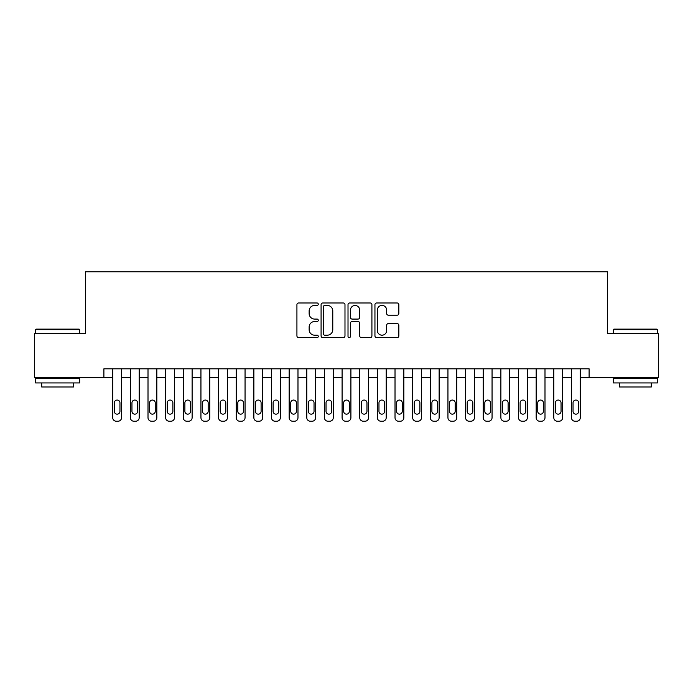 <?xml version="1.0" encoding="UTF-8"?>
<svg xmlns="http://www.w3.org/2000/svg" width="693" height="693" viewBox="0 0 693 693"><rect width="100%" height="100%" fill="white"/><g stroke="black" fill="none" stroke-linecap="round" stroke-linejoin="round"><path stroke-width="1.04" d="M318.269 304.192A1.213 1.213 0 0 0 317.056 302.98L298.657 302.98A1.732 1.732 0 0 0 296.925 304.712L296.925 335.888A1.732 1.732 0 0 0 298.657 337.621L317.056 337.621A1.213 1.213 0 0 0 318.269 336.408A1.213 1.213 0 0 0 317.056 335.195L314.674 335.195A5.544 5.544 0 0 1 309.139 329.651L309.139 327.053A5.544 5.544 0 0 1 314.674 321.509L317.056 321.509A1.213 1.213 0 0 0 318.269 320.296A1.213 1.213 0 0 0 317.056 319.083L314.674 319.083A5.544 5.544 0 0 1 309.139 313.548L309.139 310.949A5.544 5.544 0 0 1 314.674 305.405L317.056 305.405A1.213 1.213 0 0 0 318.269 304.192M397.115 315.194A1.732 1.732 0 0 0 398.847 313.461L398.847 304.712A1.732 1.732 0 0 0 397.115 302.98L376.68 302.98A1.732 1.732 0 0 0 374.948 304.712L374.948 335.888A1.732 1.732 0 0 0 376.68 337.621L397.115 337.621A1.732 1.732 0 0 0 398.847 335.888L398.847 325.32A1.732 1.732 0 0 0 397.115 323.588L388.366 323.588A1.732 1.732 0 0 0 386.633 325.32L386.633 330.561A4.634 4.634 0 0 1 381.999 335.195A4.634 4.634 0 0 1 377.373 330.561L377.373 310.04A4.634 4.634 0 0 1 381.999 305.405A4.634 4.634 0 0 1 386.633 310.04L386.633 313.461A1.732 1.732 0 0 0 388.366 315.194L397.115 315.194M103.898 377.642L34.65 377.642L34.65 333.532L85.378 333.532L85.378 271.777L607.622 271.777L607.622 333.532L658.35 333.532L658.35 377.642L589.102 377.642L589.102 368.823L103.898 368.823L103.898 377.642L112.725 377.642L112.725 417.688A3.526 3.526 90 0 0 116.251 421.223L118.018 421.223A3.526 3.526 90 0 0 121.544 417.688L121.544 368.823M344.984 304.712A1.732 1.732 0 0 0 343.252 302.98L322.817 302.98A1.732 1.732 0 0 0 321.084 304.712L321.084 335.888A1.732 1.732 0 0 0 322.817 337.621L343.252 337.621A1.732 1.732 0 0 0 344.984 335.888L344.984 304.712M349.748 302.98L370.183 302.98A1.732 1.732 0 0 1 371.916 304.712L371.916 335.888A1.732 1.732 0 0 1 370.183 337.621L361.434 337.621A1.732 1.732 0 0 1 359.702 335.888L359.702 323.241A1.732 1.732 0 0 0 357.969 321.509L352.174 321.509A1.732 1.732 0 0 0 350.441 323.241L350.441 336.408A1.213 1.213 0 0 1 349.229 337.621A1.213 1.213 0 0 1 348.016 336.408L348.016 304.712A1.732 1.732 0 0 1 349.748 302.98M121.544 377.642L130.371 377.642L130.371 417.688A3.526 3.526 90 0 0 133.896 421.223L135.663 421.223A3.526 3.526 90 0 0 139.189 417.688L139.189 368.823M139.189 377.642L148.007 377.642L148.007 417.688A3.526 3.526 90 0 0 151.542 421.223L153.3 421.223A3.526 3.526 90 0 0 156.835 417.688L156.835 368.823M156.835 377.642L165.653 377.642L165.653 417.688A3.526 3.526 90 0 0 169.179 421.223L170.946 421.223A3.526 3.526 90 0 0 174.471 417.688L174.471 368.823M174.471 377.642L183.298 377.642L183.298 417.688A3.526 3.526 90 0 0 186.824 421.223L188.591 421.223A3.526 3.526 90 0 0 192.117 417.688L192.117 368.823M192.117 377.642L200.944 377.642L200.944 417.688A3.526 3.526 90 0 0 204.47 421.223L206.237 421.223A3.526 3.526 90 0 0 209.762 417.688L209.762 368.823M209.762 377.642L218.581 377.642L218.581 417.688A3.526 3.526 90 0 0 222.115 421.223L223.874 421.223A3.526 3.526 90 0 0 227.408 417.688L227.408 368.823M227.408 377.642L236.226 377.642L236.226 417.688A3.526 3.526 90 0 0 239.761 421.223L241.519 421.223A3.526 3.526 90 0 0 245.053 417.688L245.053 368.823M245.053 377.642L253.872 377.642L253.872 417.688A3.526 3.526 90 0 0 257.398 421.223L259.165 421.223A3.526 3.526 90 0 0 262.69 417.688L262.69 368.823M262.69 377.642L271.517 377.642L271.517 417.688A3.526 3.526 90 0 0 275.043 421.223L276.81 421.223A3.526 3.526 90 0 0 280.336 417.688L280.336 368.823M280.336 377.642L289.154 377.642L289.154 417.688A3.526 3.526 90 0 0 292.689 421.223L294.456 421.223A3.526 3.526 90 0 0 297.981 417.688L297.981 368.823M297.981 377.642L306.8 377.642L306.8 417.688A3.526 3.526 90 0 0 310.334 421.223L312.093 421.223A3.526 3.526 90 0 0 315.627 417.688L315.627 368.823M315.627 377.642L324.445 377.642L324.445 417.688A3.526 3.526 90 0 0 327.971 421.223L329.738 421.223A3.526 3.526 90 0 0 333.264 417.688L333.264 368.823M333.264 377.642L342.091 377.642L342.091 417.688A3.526 3.526 90 0 0 345.616 421.223L347.384 421.223A3.526 3.526 90 0 0 350.909 417.688L350.909 368.823M350.909 377.642L359.736 377.642L359.736 417.688A3.526 3.526 90 0 0 363.262 421.223L365.029 421.223A3.526 3.526 90 0 0 368.555 417.688L368.555 368.823M368.555 377.642L377.373 377.642L377.373 417.688A3.526 3.526 90 0 0 380.907 421.223L382.666 421.223A3.526 3.526 90 0 0 386.2 417.688L386.2 368.823M386.2 377.642L395.019 377.642L395.019 417.688A3.526 3.526 90 0 0 398.544 421.223L400.311 421.223A3.526 3.526 90 0 0 403.846 417.688L403.846 368.823M403.846 377.642L412.664 377.642L412.664 417.688A3.526 3.526 90 0 0 416.19 421.223L417.957 421.223A3.526 3.526 90 0 0 421.483 417.688L421.483 368.823M421.483 377.642L430.31 377.642L430.31 417.688A3.526 3.526 90 0 0 433.835 421.223L435.602 421.223A3.526 3.526 90 0 0 439.128 417.688L439.128 368.823M439.128 377.642L447.947 377.642L447.947 417.688A3.526 3.526 90 0 0 451.481 421.223L453.239 421.223A3.526 3.526 90 0 0 456.774 417.688L456.774 368.823M456.774 377.642L465.592 377.642L465.592 417.688A3.526 3.526 90 0 0 469.126 421.223L470.885 421.223A3.526 3.526 90 0 0 474.419 417.688L474.419 368.823M474.419 377.642L483.238 377.642L483.238 417.688A3.526 3.526 90 0 0 486.763 421.223L488.53 421.223A3.526 3.526 90 0 0 492.056 417.688L492.056 368.823M492.056 377.642L500.883 377.642L500.883 417.688A3.526 3.526 90 0 0 504.409 421.223L506.176 421.223A3.526 3.526 90 0 0 509.701 417.688L509.701 368.823M509.701 377.642L518.529 377.642L518.529 417.688A3.526 3.526 90 0 0 522.054 421.223L523.821 421.223A3.526 3.526 90 0 0 527.347 417.688L527.347 368.823M527.347 377.642L536.165 377.642L536.165 417.688A3.526 3.526 90 0 0 539.7 421.223L541.458 421.223A3.526 3.526 90 0 0 544.993 417.688L544.993 368.823M544.993 377.642L553.811 377.642L553.811 417.688A3.526 3.526 90 0 0 557.337 421.223L559.104 421.223A3.526 3.526 90 0 0 562.629 417.688L562.629 368.823M562.629 377.642L571.456 377.642L571.456 417.688A3.526 3.526 90 0 0 574.982 421.223L576.749 421.223A3.526 3.526 90 0 0 580.275 417.688L580.275 368.823M580.275 377.642L589.102 377.642M324.722 305.405A1.213 1.213 0 0 0 323.51 306.618L323.51 333.983A1.213 1.213 0 0 0 324.722 335.195L327.235 335.195A5.544 5.544 0 0 0 332.779 329.651L332.779 310.949A5.544 5.544 0 0 0 327.235 305.405L324.722 305.405M359.702 310.126A4.634 4.634 0 0 0 355.076 305.492A4.634 4.634 0 0 0 350.441 310.126L350.441 317.359A1.732 1.732 0 0 0 352.174 319.083L357.969 319.083A1.732 1.732 0 0 0 359.702 317.359L359.702 310.126M114.31 411.339A2.824 2.824 90 0 0 117.134 414.163A2.824 2.824 90 0 0 119.958 411.339A2.824 2.824 -90 0 1 117.134 414.163A2.824 2.824 -90 0 1 114.31 411.339L114.31 402.867A2.824 2.824 -90 0 1 117.134 400.052A2.824 2.824 -90 0 1 119.958 402.867A2.824 2.824 90 0 0 117.134 400.052A2.824 2.824 90 0 0 114.31 402.867M112.725 368.823L112.725 417.688M119.958 402.867L119.958 411.339M36.062 329.123L79.115 329.123L79.643 329.651L35.534 329.651L36.062 329.123M57.588 382.934L35.534 382.934L35.534 378.525L79.643 378.525L79.643 382.934L57.588 382.934M73.467 382.934L73.467 386.989L41.71 386.989L41.71 382.934M613.885 329.123L656.938 329.123L657.466 329.651L613.357 329.651L613.885 329.123M635.412 382.934L613.357 382.934L613.357 378.525L657.466 378.525L657.466 382.934L635.412 382.934M651.29 382.934L651.29 386.989L619.533 386.989L619.533 382.934M131.956 411.339A2.824 2.824 90 0 0 134.78 414.163A2.824 2.824 90 0 0 137.604 411.339A2.824 2.824 -90 0 1 134.78 414.163A2.824 2.824 -90 0 1 131.956 411.339L131.956 402.867A2.824 2.824 -90 0 1 134.78 400.052A2.824 2.824 -90 0 1 137.604 402.867A2.824 2.824 90 0 0 134.78 400.052A2.824 2.824 90 0 0 131.956 402.867M149.601 411.339A2.824 2.824 90 0 0 152.417 414.163A2.824 2.824 90 0 0 155.241 411.339A2.824 2.824 -90 0 1 152.417 414.163A2.824 2.824 -90 0 1 149.601 411.339L149.601 402.867A2.824 2.824 -90 0 1 152.417 400.052A2.824 2.824 -90 0 1 155.241 402.867A2.824 2.824 90 0 0 152.417 400.052A2.824 2.824 90 0 0 149.601 402.867M167.238 411.339A2.824 2.824 90 0 0 170.062 414.163A2.824 2.824 90 0 0 172.886 411.339A2.824 2.824 -90 0 1 170.062 414.163A2.824 2.824 -90 0 1 167.238 411.339L167.238 402.867A2.824 2.824 -90 0 1 170.062 400.052A2.824 2.824 -90 0 1 172.886 402.867A2.824 2.824 90 0 0 170.062 400.052A2.824 2.824 90 0 0 167.238 402.867M184.884 411.339A2.824 2.824 90 0 0 187.708 414.163A2.824 2.824 90 0 0 190.532 411.339A2.824 2.824 -90 0 1 187.708 414.163A2.824 2.824 -90 0 1 184.884 411.339L184.884 402.867A2.824 2.824 -90 0 1 187.708 400.052A2.824 2.824 -90 0 1 190.532 402.867A2.824 2.824 90 0 0 187.708 400.052A2.824 2.824 90 0 0 184.884 402.867M130.371 368.823L130.371 417.688M137.604 402.867L137.604 411.339M148.007 368.823L148.007 417.688M155.241 402.867L155.241 411.339M165.653 368.823L165.653 417.688M172.886 402.867L172.886 411.339M183.298 368.823L183.298 417.688M190.532 402.867L190.532 411.339M202.529 411.339A2.824 2.824 90 0 0 205.353 414.163A2.824 2.824 90 0 0 208.177 411.339A2.824 2.824 -90 0 1 205.353 414.163A2.824 2.824 -90 0 1 202.529 411.339L202.529 402.867A2.824 2.824 -90 0 1 205.353 400.052A2.824 2.824 -90 0 1 208.177 402.867A2.824 2.824 90 0 0 205.353 400.052A2.824 2.824 90 0 0 202.529 402.867M200.944 368.823L200.944 417.688M208.177 402.867L208.177 411.339M220.175 411.339A2.824 2.824 90 0 0 222.999 414.163A2.824 2.824 90 0 0 225.814 411.339A2.824 2.824 -90 0 1 222.999 414.163A2.824 2.824 -90 0 1 220.175 411.339L220.175 402.867A2.824 2.824 -90 0 1 222.999 400.052A2.824 2.824 -90 0 1 225.814 402.867A2.824 2.824 90 0 0 222.999 400.052A2.824 2.824 90 0 0 220.175 402.867M237.812 411.339A2.824 2.824 90 0 0 240.636 414.163A2.824 2.824 90 0 0 243.46 411.339A2.824 2.824 -90 0 1 240.636 414.163A2.824 2.824 -90 0 1 237.812 411.339L237.812 402.867A2.824 2.824 -90 0 1 240.636 400.052A2.824 2.824 -90 0 1 243.46 402.867A2.824 2.824 90 0 0 240.636 400.052A2.824 2.824 90 0 0 237.812 402.867M255.457 411.339A2.824 2.824 90 0 0 258.281 414.163A2.824 2.824 90 0 0 261.105 411.339A2.824 2.824 -90 0 1 258.281 414.163A2.824 2.824 -90 0 1 255.457 411.339L255.457 402.867A2.824 2.824 -90 0 1 258.281 400.052A2.824 2.824 -90 0 1 261.105 402.867A2.824 2.824 90 0 0 258.281 400.052A2.824 2.824 90 0 0 255.457 402.867M273.103 411.339A2.824 2.824 90 0 0 275.927 414.163A2.824 2.824 90 0 0 278.751 411.339A2.824 2.824 -90 0 1 275.927 414.163A2.824 2.824 -90 0 1 273.103 411.339L273.103 402.867A2.824 2.824 -90 0 1 275.927 400.052A2.824 2.824 -90 0 1 278.751 402.867A2.824 2.824 90 0 0 275.927 400.052A2.824 2.824 90 0 0 273.103 402.867M290.748 411.339A2.824 2.824 90 0 0 293.572 414.163A2.824 2.824 90 0 0 296.396 411.339A2.824 2.824 -90 0 1 293.572 414.163A2.824 2.824 -90 0 1 290.748 411.339L290.748 402.867A2.824 2.824 -90 0 1 293.572 400.052A2.824 2.824 -90 0 1 296.396 402.867A2.824 2.824 90 0 0 293.572 400.052A2.824 2.824 90 0 0 290.748 402.867M218.581 368.823L218.581 417.688M225.814 402.867L225.814 411.339M236.226 368.823L236.226 417.688M243.46 402.867L243.46 411.339M253.872 368.823L253.872 417.688M261.105 402.867L261.105 411.339M271.517 368.823L271.517 417.688M278.751 402.867L278.751 411.339M289.154 368.823L289.154 417.688M296.396 402.867L296.396 411.339M308.394 411.339A2.824 2.824 90 0 0 311.209 414.163A2.824 2.824 90 0 0 314.033 411.339A2.824 2.824 -90 0 1 311.209 414.163A2.824 2.824 -90 0 1 308.394 411.339L308.394 402.867A2.824 2.824 -90 0 1 311.209 400.052A2.824 2.824 -90 0 1 314.033 402.867A2.824 2.824 90 0 0 311.209 400.052A2.824 2.824 90 0 0 308.394 402.867M306.8 368.823L306.8 417.688M314.033 402.867L314.033 411.339M326.031 411.339A2.824 2.824 90 0 0 328.854 414.163A2.824 2.824 90 0 0 331.678 411.339A2.824 2.824 -90 0 1 328.854 414.163A2.824 2.824 -90 0 1 326.031 411.339L326.031 402.867A2.824 2.824 -90 0 1 328.854 400.052A2.824 2.824 -90 0 1 331.678 402.867A2.824 2.824 90 0 0 328.854 400.052A2.824 2.824 90 0 0 326.031 402.867M324.445 368.823L324.445 417.688M331.678 402.867L331.678 411.339M343.676 411.339A2.824 2.824 90 0 0 346.5 414.163A2.824 2.824 90 0 0 349.324 411.339A2.824 2.824 -90 0 1 346.5 414.163A2.824 2.824 -90 0 1 343.676 411.339L343.676 402.867A2.824 2.824 -90 0 1 346.5 400.052A2.824 2.824 -90 0 1 349.324 402.867A2.824 2.824 90 0 0 346.5 400.052A2.824 2.824 90 0 0 343.676 402.867M342.091 368.823L342.091 417.688M349.324 402.867L349.324 411.339M361.322 411.339A2.824 2.824 90 0 0 364.146 414.163A2.824 2.824 90 0 0 366.969 411.339A2.824 2.824 -90 0 1 364.146 414.163A2.824 2.824 -90 0 1 361.322 411.339L361.322 402.867A2.824 2.824 -90 0 1 364.146 400.052A2.824 2.824 -90 0 1 366.969 402.867A2.824 2.824 90 0 0 364.146 400.052A2.824 2.824 90 0 0 361.322 402.867M359.736 368.823L359.736 417.688M366.969 402.867L366.969 411.339M378.967 411.339A2.824 2.824 90 0 0 381.791 414.163A2.824 2.824 90 0 0 384.606 411.339A2.824 2.824 -90 0 1 381.791 414.163A2.824 2.824 -90 0 1 378.967 411.339L378.967 402.867A2.824 2.824 -90 0 1 381.791 400.052A2.824 2.824 -90 0 1 384.606 402.867A2.824 2.824 90 0 0 381.791 400.052A2.824 2.824 90 0 0 378.967 402.867M377.373 368.823L377.373 417.688M384.606 402.867L384.606 411.339M396.604 411.339A2.824 2.824 90 0 0 399.428 414.163A2.824 2.824 90 0 0 402.252 411.339A2.824 2.824 -90 0 1 399.428 414.163A2.824 2.824 -90 0 1 396.604 411.339L396.604 402.867A2.824 2.824 -90 0 1 399.428 400.052A2.824 2.824 -90 0 1 402.252 402.867A2.824 2.824 90 0 0 399.428 400.052A2.824 2.824 90 0 0 396.604 402.867M395.019 368.823L395.019 417.688M402.252 402.867L402.252 411.339M414.249 411.339A2.824 2.824 90 0 0 417.073 414.163A2.824 2.824 90 0 0 419.897 411.339A2.824 2.824 -90 0 1 417.073 414.163A2.824 2.824 -90 0 1 414.249 411.339L414.249 402.867A2.824 2.824 -90 0 1 417.073 400.052A2.824 2.824 -90 0 1 419.897 402.867A2.824 2.824 90 0 0 417.073 400.052A2.824 2.824 90 0 0 414.249 402.867M431.895 411.339A2.824 2.824 90 0 0 434.719 414.163A2.824 2.824 90 0 0 437.543 411.339A2.824 2.824 -90 0 1 434.719 414.163A2.824 2.824 -90 0 1 431.895 411.339L431.895 402.867A2.824 2.824 -90 0 1 434.719 400.052A2.824 2.824 -90 0 1 437.543 402.867A2.824 2.824 90 0 0 434.719 400.052A2.824 2.824 90 0 0 431.895 402.867M449.54 411.339A2.824 2.824 90 0 0 452.364 414.163A2.824 2.824 90 0 0 455.188 411.339A2.824 2.824 -90 0 1 452.364 414.163A2.824 2.824 -90 0 1 449.54 411.339L449.54 402.867A2.824 2.824 -90 0 1 452.364 400.052A2.824 2.824 -90 0 1 455.188 402.867A2.824 2.824 90 0 0 452.364 400.052A2.824 2.824 90 0 0 449.54 402.867M467.186 411.339A2.824 2.824 90 0 0 470.001 414.163A2.824 2.824 90 0 0 472.825 411.339A2.824 2.824 -90 0 1 470.001 414.163A2.824 2.824 -90 0 1 467.186 411.339L467.186 402.867A2.824 2.824 -90 0 1 470.001 400.052A2.824 2.824 -90 0 1 472.825 402.867A2.824 2.824 90 0 0 470.001 400.052A2.824 2.824 90 0 0 467.186 402.867M484.823 411.339A2.824 2.824 90 0 0 487.647 414.163A2.824 2.824 90 0 0 490.471 411.339A2.824 2.824 -90 0 1 487.647 414.163A2.824 2.824 -90 0 1 484.823 411.339L484.823 402.867A2.824 2.824 -90 0 1 487.647 400.052A2.824 2.824 -90 0 1 490.471 402.867A2.824 2.824 90 0 0 487.647 400.052A2.824 2.824 90 0 0 484.823 402.867M502.468 411.339A2.824 2.824 90 0 0 505.292 414.163A2.824 2.824 90 0 0 508.116 411.339A2.824 2.824 -90 0 1 505.292 414.163A2.824 2.824 -90 0 1 502.468 411.339L502.468 402.867A2.824 2.824 -90 0 1 505.292 400.052A2.824 2.824 -90 0 1 508.116 402.867A2.824 2.824 90 0 0 505.292 400.052A2.824 2.824 90 0 0 502.468 402.867M520.114 411.339A2.824 2.824 90 0 0 522.938 414.163A2.824 2.824 90 0 0 525.762 411.339A2.824 2.824 -90 0 1 522.938 414.163A2.824 2.824 -90 0 1 520.114 411.339L520.114 402.867A2.824 2.824 -90 0 1 522.938 400.052A2.824 2.824 -90 0 1 525.762 402.867A2.824 2.824 90 0 0 522.938 400.052A2.824 2.824 90 0 0 520.114 402.867M537.759 411.339A2.824 2.824 90 0 0 540.583 414.163A2.824 2.824 90 0 0 543.399 411.339A2.824 2.824 -90 0 1 540.583 414.163A2.824 2.824 -90 0 1 537.759 411.339L537.759 402.867A2.824 2.824 -90 0 1 540.583 400.052A2.824 2.824 -90 0 1 543.399 402.867A2.824 2.824 90 0 0 540.583 400.052A2.824 2.824 90 0 0 537.759 402.867M555.396 411.339A2.824 2.824 90 0 0 558.22 414.163A2.824 2.824 90 0 0 561.044 411.339A2.824 2.824 -90 0 1 558.22 414.163A2.824 2.824 -90 0 1 555.396 411.339L555.396 402.867A2.824 2.824 -90 0 1 558.22 400.052A2.824 2.824 -90 0 1 561.044 402.867A2.824 2.824 90 0 0 558.22 400.052A2.824 2.824 90 0 0 555.396 402.867M573.042 411.339A2.824 2.824 90 0 0 575.866 414.163A2.824 2.824 90 0 0 578.69 411.339A2.824 2.824 -90 0 1 575.866 414.163A2.824 2.824 -90 0 1 573.042 411.339L573.042 402.867A2.824 2.824 -90 0 1 575.866 400.052A2.824 2.824 -90 0 1 578.69 402.867A2.824 2.824 90 0 0 575.866 400.052A2.824 2.824 90 0 0 573.042 402.867M412.664 368.823L412.664 417.688M419.897 402.867L419.897 411.339M430.31 368.823L430.31 417.688M437.543 402.867L437.543 411.339M447.947 368.823L447.947 417.688M455.188 402.867L455.188 411.339M465.592 368.823L465.592 417.688M472.825 402.867L472.825 411.339M483.238 368.823L483.238 417.688M490.471 402.867L490.471 411.339M500.883 368.823L500.883 417.688M508.116 402.867L508.116 411.339M518.529 368.823L518.529 417.688M525.762 402.867L525.762 411.339M536.165 368.823L536.165 417.688M543.399 402.867L543.399 411.339M553.811 368.823L553.811 417.688M561.044 402.867L561.044 411.339M571.456 368.823L571.456 417.688M578.69 402.867L578.69 411.339M35.534 333.532L35.534 329.651M45.591 378.525L45.591 377.642M69.586 378.525L69.586 377.642M79.643 333.532L79.643 329.651M613.357 333.532L613.357 329.651M623.414 378.525L623.414 377.642M647.409 378.525L647.409 377.642M657.466 333.532L657.466 329.651"/></g></svg>
